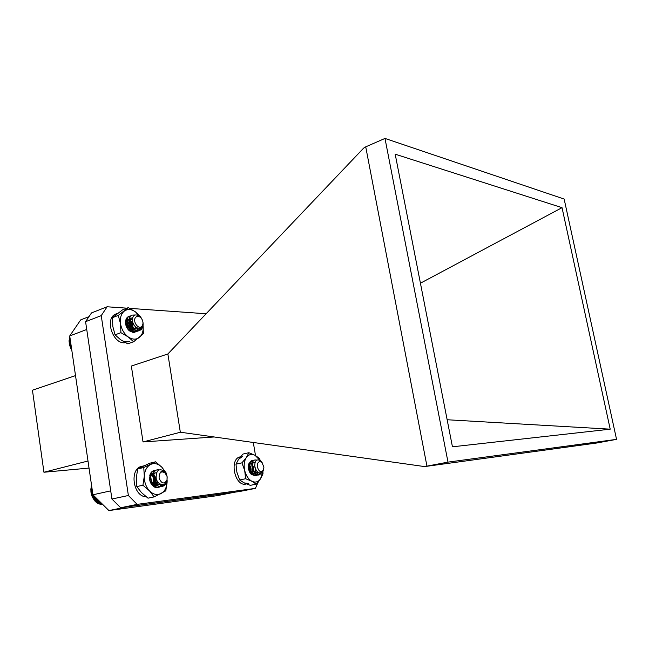 <?xml version="1.0" encoding="UTF-8"?>
<svg xmlns="http://www.w3.org/2000/svg" width="649" height="649" viewBox="0 0 649 649"><rect width="100%" height="100%" fill="white"/><g stroke="black" fill="none" stroke-linecap="round" stroke-linejoin="round"><path stroke-width="0.97" d="M127.123 319.722C130.7 319.803 132.542 322.439 132.647 327.615M132.566 328.021L131.041 330.722M126.036 320.679C128.007 321.352 129.338 323.08 130.027 325.855L130.246 328.808M129.378 316.25C127.293 316.801 126.036 318.432 125.59 321.125C125.289 324.906 126.523 328.126 129.273 330.779L133.142 332.491L129.183 330.649L126.717 327.396M125.93 325.336L125.646 321.588L127.65 318.083M135.406 326.901C134.724 329.854 133.053 331.087 130.4 330.584L126.936 327.818M125.687 321.336L127.277 319.657C131.057 319.624 132.94 322.35 132.907 327.818M132.794 328.264L131.195 330.739M126.149 320.509C129.816 322.212 131.074 325.4 129.914 330.065M134.716 332.28L137.134 330.3C134.53 332.434 131.658 332.239 128.534 329.716L127.18 328.134M133.142 332.491L134.822 332.239L137.134 330.3M139.851 316.688L135.479 311.901C131.374 309.046 127.634 308.794 124.251 311.147C121.055 313.873 119.805 318.059 120.511 323.705C121.541 329.368 124.105 333.773 128.218 336.92C132.412 339.703 136.152 339.857 139.446 337.375C142.415 334.689 143.624 330.706 143.048 325.425L143.38 333.691L133.605 341.763L127.739 343.824L120.519 339.67C123.602 341.78 126.563 342.364 129.419 341.423M141.255 318.197L140.744 316.826L135.479 311.901L128.324 307.626L122.515 309.865L112.439 317.645L112.837 326.561L115.06 334.827L120.519 339.67M128.324 307.626L118.272 315.422L112.439 317.645M118.272 315.422L120.511 323.705L120.917 332.686L115.06 334.827M120.917 332.686L128.218 336.92L133.605 341.763M117.55 313.362L116.147 313.897C103.954 317.653 112.869 345.219 125.427 342.656M128.129 329.262L125.517 322.164L128.518 329.603M167.126 480.171C166.501 483.594 164.846 485.695 162.153 486.482C154.081 488.665 149.838 471.093 157.204 469.852L158.973 469.852M162.883 484.706L159.443 487.066C151.371 489.249 147.145 471.726 154.511 470.476L154.34 470.517M153.302 477.696L153.529 484.146M149.927 476.569L150.609 478.11M150.811 478.759L151.144 483.448M165.292 472.504L165.876 473.592M166.128 482.621L161.812 486.555C153.74 488.738 149.497 471.182 156.863 469.933L158.762 469.957M162.583 484.73L159.119 487.131C151.047 489.338 146.796 471.815 154.17 470.549M167.174 476.901L166.988 480.714C165.26 487.107 157.431 485.014 156.149 478.208C156.044 470.509 158.705 468.107 164.14 470.996L166.939 475.871M159.094 478.151C161.577 483.813 164.213 484.454 167.004 480.082L167.118 476.617L165.544 473.275C161.341 470.493 159.192 472.123 159.094 478.151M166.98 476.009L165.016 472.188C163.564 470.736 162.226 470.557 160.984 471.645L164.4 472.115L166.996 476.09M160.984 471.645L161.479 471.474M160.376 484.235L159.962 484.349C154.129 485.923 151.006 473.567 156.076 472.715M159.435 483.659L157.277 484.933C151.436 486.523 148.313 474.176 153.399 473.332M157.958 482.175L154.592 485.517L153.764 485.606M152.15 474.005L153.407 474.711M153.789 475.06C156.417 478.727 156.287 482.183 153.391 485.436M160.417 484.251L159.97 484.349M159.589 483.765L157.277 484.933M158.161 482.442L154.924 485.444L153.488 485.484M152.296 473.875L153.464 474.427M153.902 474.776C156.807 478.548 156.685 482.126 153.521 485.501M100.611 504.184L101.901 504.362M99.443 503.835L100.027 504.305L101.52 503.989M98.307 503.348L98.948 503.94L101.017 503.502M97.22 502.715L97.894 503.437L100.408 502.902M96.198 501.961L96.879 502.788L99.695 502.188M91.574 485.444L90.836 491.074L92.117 496.566L95.906 502.018L98.899 501.377M95.298 501.158L98.104 500.557M94.997 501.125L98.031 500.476M94.462 500.257L97.261 499.657M94.146 500.128L97.099 499.487M93.691 499.259L96.36 498.683M93.383 499.024L96.125 498.424M93.01 498.172L95.419 497.645M92.702 497.832L95.119 497.304M92.409 497.004L94.454 496.55M92.117 496.566L94.089 496.136M91.898 495.771L93.48 495.422M91.631 495.244L93.058 494.927M91.485 494.497L92.848 494.189M91.258 493.881L92.758 493.54M91.185 493.183L92.653 492.851M90.99 492.486L92.547 492.129M90.982 491.845L92.458 491.512M90.836 491.074L92.345 490.733M90.892 490.506L92.263 490.198M90.803 489.662L92.142 489.354M90.909 489.176L92.077 488.916M90.876 488.275L91.947 488.032M91.038 487.878L91.898 487.675M91.071 486.92L91.76 486.758M91.282 486.612L91.728 486.507M263.21 470.963L259.6 474.825C253.134 476.617 249.192 460.871 255.081 459.938L256.712 460.068M259.868 473.145L256.963 475.376C250.49 477.153 246.571 461.447 252.469 460.514L253.848 460.563M250.441 468.391L250.376 473.072M263.762 469.195L263.307 470.752C259.981 474.581 257.134 473.316 254.781 466.964C254.586 460.676 256.525 458.616 260.606 460.774L262.05 462.615M262.488 472.05L259.259 474.898C252.794 476.674 248.859 460.936 254.757 460.011L254.919 459.979M256.801 475.401L256.639 475.441C250.165 477.226 246.239 461.528 252.137 460.587L252.299 460.563M250.327 470.282L250.125 472.837M257.231 466.298C258.691 471.701 260.776 472.943 263.478 470.014L263.924 467.053L261.872 462.445C259.032 460.798 257.483 462.08 257.231 466.298M262.318 462.899L261.255 461.634L259.349 461.342L261.693 462.21L262.537 463.175M255.803 469.852L254.595 465.552M258.318 472.626L257.507 472.934C253.694 472.431 251.893 469.714 252.12 464.798M257.126 471.701L254.887 473.478C251.098 473.007 249.297 470.314 249.492 465.414M251.333 463.094L252.372 463.167M255.317 468.781C255.284 471.482 254.351 473.202 252.526 473.965M249.273 463.629L249.76 463.727M251.974 466.039C253.151 468.976 252.915 471.523 251.268 473.681M249.354 466.534L249.76 472.399M258.407 472.675L257.831 472.861C253.142 474.159 250.23 463.078 254.262 462.453M257.304 471.872L255.211 473.413C250.514 474.703 247.61 463.654 251.658 463.021L252.412 463.021M255.617 469.478C255.373 471.928 254.367 473.421 252.599 473.965L252.583 473.965M252.007 465.43C253.532 468.578 253.345 471.352 251.439 473.754M249.403 465.95L249.962 472.659M143.023 322.61L143.064 326.049L141.701 329.14L139.697 330.503C132.42 333.635 125.508 317.256 132.38 315.089L134.789 315M140.281 328.191L137.101 331.436C129.808 334.56 122.929 318.221 129.808 316.055L131.195 315.828M137.986 328.289L136.988 330.438M143.169 323.754L143.031 325.636M142.877 326.382L139.365 330.617C132.08 333.74 125.184 317.369 132.063 315.211L132.218 315.154M136.947 331.493L136.777 331.55C129.492 334.681 122.604 318.359 129.484 316.177L129.638 316.128M135.673 317.329C132.007 321.158 138.732 330.471 142.034 326.171L142.934 324.135C143.218 321.442 142.358 319.178 140.354 317.337C138.553 316.014 136.988 316.014 135.673 317.329M141.701 329.14L143.031 325.571L142.958 322.18M142.934 322.034L142.958 324.5L141.944 326.95C137.766 329.57 134.562 327.68 132.347 321.279C132.38 315.325 134.716 313.572 139.348 316.022L141.539 318.578M134.238 325.628L132.639 322.512M138.059 328.305L137.223 328.743C131.95 331.006 126.953 319.495 131.69 318.018M132.226 319.365L129.435 318.862C124.697 320.346 129.686 331.817 134.96 329.562L134.643 329.676C129.362 331.947 124.373 320.468 129.11 318.983L132.218 319.714M130.952 330.706L131.569 330.755M126.896 319.843C130.189 319.989 131.99 322.472 132.299 327.299M132.258 327.664L130.847 330.69M125.89 320.914C129.183 322.845 130.319 325.92 129.289 330.13M125.59 323.591L127.236 328.224M138.172 328.329L137.547 328.621C132.274 330.885 127.277 319.381 132.007 317.896L132.501 317.775M127.017 319.77C130.538 319.795 132.396 322.383 132.574 327.55M132.51 327.956L131.009 330.714M125.995 320.736C129.524 322.65 130.692 325.822 129.5 330.244M125.533 323.04L127.553 328.637M69.824 336.644L69.183 343.029L70.214 347.037L71.779 350.022M71.082 348.829L71.577 348.651M70.765 348.318L71.495 348.059M70.514 347.637L71.382 347.312M70.214 347.037L71.285 346.647M70.035 346.396L71.187 345.974M69.759 345.722L71.082 345.236M69.654 345.13L70.992 344.635M69.411 344.376L70.879 343.832M69.378 343.856L70.798 343.329M69.183 343.029L70.676 342.469M69.208 342.575L70.611 342.047M69.062 341.682L70.481 341.155M69.151 341.309L70.433 340.822M69.062 340.36L70.303 339.898M69.208 340.068L70.262 339.67M69.175 339.078L70.124 338.713M69.37 338.867L70.108 338.591M69.402 337.845L69.97 337.626M250.555 473.226L250.53 467.799L250.514 472.991M252.088 464.952C253.937 468.278 253.783 471.231 251.634 473.827M249.476 465.487L250.53 467.799M252.104 460.628L248.997 463.386C247.731 467.523 248.51 471.215 251.341 474.476L255.252 475.741L251.212 474.297L250.125 473.007M248.462 465.349L248.859 464.059C249.76 462.185 251.041 461.561 252.712 462.177M255.99 470.192C255.503 472.634 254.335 473.884 252.493 473.965L250.376 473.121C253.353 475.603 255.925 475.433 258.107 472.602L255.025 475.782M250.555 463.475L252.137 464.538M252.177 464.579C254.311 468.018 254.181 471.117 251.804 473.875M248.672 464.335L249.524 465.065M249.573 465.122C250.993 466.988 251.423 469.243 250.847 471.88M248.632 464.603L250.749 472.285M255.252 475.741L258.107 472.602M259.835 460.214L255.065 455.322C251.625 453.643 248.721 454.381 246.352 457.537C244.162 461.001 243.618 465.349 244.714 470.582C246.052 475.758 248.445 479.319 251.901 481.266C255.39 482.848 258.278 482.029 260.565 478.792L262.618 471.904M260.33 460.555L259.332 458.324L255.065 455.322L248.883 452.71L246.352 457.537L241.923 462.842L244.714 470.582L245.63 478.735L251.901 481.266L256.241 484.154L250.295 485.347L244.081 482.864L248.429 483.546M256.241 484.154L260.565 478.792L262.983 473.875L262.894 471.523M248.883 452.71L242.977 454.057L238.581 459.281L235.985 464.157L236.901 472.261L239.668 479.976L244.081 482.864M241.923 462.842L235.985 464.157M245.63 478.735L239.668 479.976M250.749 472.31L249.038 465.13M152.742 473.575L153.643 473.746M157.058 480.731C156.758 483.189 155.695 484.827 153.878 485.647M151.606 474.646L153.261 476.309M153.464 476.65C154.924 479.733 154.713 482.556 152.831 485.111M154.097 470.59C151.98 471.109 150.544 472.707 149.797 475.401L149.805 475.579C150.714 472.594 152.385 471.198 154.827 471.393M159.167 483.448C156.88 486.612 154.267 486.693 151.322 483.683L149.838 480.495M152.88 473.502L153.691 473.583M157.318 481.209C156.871 483.537 155.744 485.022 153.943 485.671M151.736 474.46L153.278 475.782M153.521 476.131C155.314 479.408 155.143 482.442 152.994 485.217M152.02 475.522L153.334 477.769M153.513 478.24L154.024 482.888M149.838 476.731C149.229 479.286 149.854 481.923 151.712 484.633L153.862 486.758C156.888 488.324 159.313 487.577 161.13 484.527M150.17 481.874L153.862 486.758M165.227 472.237L162.055 467.426C158.421 463.759 154.64 462.753 150.698 464.408C146.869 466.461 144.743 470.363 144.305 476.115C144.192 481.972 145.928 486.888 149.513 490.879C153.261 494.522 157.09 495.438 160.984 493.629C164.732 491.439 166.777 487.529 167.134 481.882L167.126 480.13M166.834 475.506L166.517 473.437L162.055 467.426L155.638 461.804L143.762 467.507L144.305 476.115L142.926 485.225L136.817 486.572L141.482 492.599L148.004 498.172L154.129 496.899L165.836 490.806L167.158 479.976M142.926 485.225L149.513 490.879L154.129 496.899M155.638 461.804L149.578 463.256L137.677 468.943L136.306 477.948L136.817 486.572M143.762 467.507L137.677 468.943M240.471 456.823L240.227 456.88C228.862 458.673 234.808 487.05 245.947 484.049L246.466 483.943M242.685 456.328L238.581 459.289M143.551 465.917L141.855 466.315C129.062 468.424 133.004 496.891 146.147 496.761M150.146 475.96L150.568 476.666M150.787 477.096L151.907 484.349M75.519 375.601L32.45 390.203L43.937 472.245L89.035 468.075M234.719 492.185L126.733 506.926L108.902 510.568L217.31 495.641L234.719 492.193M88.986 316.647L80.687 319.892L69.719 335.947L86.739 329.489L110.719 490.847M69.719 335.947L92.937 494.789L110.711 490.847M92.937 494.789L108.902 510.568M43.937 472.245L88.004 461.009M424.6 466.582L447.997 462.12L616.55 439.365L596.545 443.032L424.6 466.582L180.463 432.226L143.031 441.945L214.162 436.972M426.937 466.112L365.728 146.836L363.651 148.11L167.872 353.965L180.341 432.266M616.55 439.365L564.151 199.056L384.987 138.432L447.997 462.12M258.318 481.793L255.422 488.381L137.15 504.378L128.38 495.495L101.236 315.633L107.134 306.774L126.92 308.17M253.305 442.48L255.511 455.574M129.768 308.372L206.163 313.759M167.872 353.965L131.349 366.044L143.031 441.945M365.728 146.836L384.987 138.432M452.442 446.804L395.184 154.178L562.034 207.672L610.206 429.176L452.442 446.804M107.134 306.774L91.517 312.907L85.579 321.685L101.236 315.633M128.38 495.495L111.928 499.024L85.579 321.685M137.15 504.378L120.673 507.753L111.928 499.024M255.422 488.381L239.44 491.544L120.673 507.753M420.43 283.215L562.034 207.672M610.206 429.176L447.145 419.749M125.646 321.588L125.59 321.125M165.024 472.188L164.757 471.636M167.004 480.082L166.988 480.714M261.255 461.634L260.606 460.774M263.478 470.014L263.307 470.752M140.354 317.337L139.348 316.022M143.031 325.571L143.064 326.049M248.859 464.059L248.997 463.386M151.322 483.683L151.712 484.633"/></g></svg>

